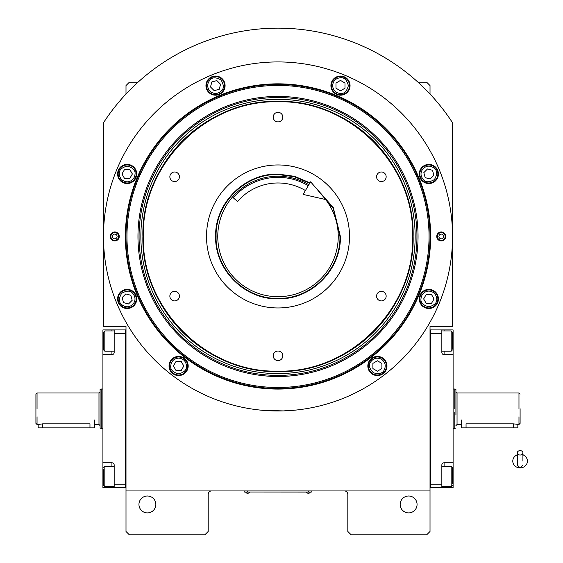 <?xml version="1.0" encoding="UTF-8"?>
<svg xmlns="http://www.w3.org/2000/svg" width="563" height="563" viewBox="0 0 563 563"><rect width="100%" height="100%" fill="white"/><g stroke="black" fill="none" stroke-linecap="round" stroke-linejoin="round"><path stroke-width="0.84" d="M430.019 408.738L430.019 401.665M430.019 490.936L430.019 326.54L452.539 326.54L452.539 122.741A208.31 208.31 0 0 0 103.479 122.741L103.479 326.54L125.999 326.54L125.999 490.936L430.019 490.936L430.019 531.472L426.641 534.85L351.199 534.85L347.821 531.472L347.821 494.314A3.378 3.378 0 0 0 344.443 490.936M125.999 490.936L125.999 531.472L129.377 534.85L204.819 534.85L208.197 531.472L208.197 494.314A3.378 3.378 0 0 1 211.575 490.936M417.07 504.448A8.445 8.445 0 0 0 408.625 496.003A8.445 8.445 0 0 0 400.18 504.448A8.445 8.445 0 0 0 408.625 512.893A8.445 8.445 0 0 0 417.07 504.448M125.999 408.738L125.999 415.867M155.838 504.448A8.445 8.445 0 0 0 147.393 496.003A8.445 8.445 0 0 0 138.948 504.448A8.445 8.445 0 0 0 147.393 512.893A8.445 8.445 0 0 0 155.838 504.448M452.539 122.741L448.732 117.104M107.28 117.104L103.479 122.741M125.999 94.028L125.999 85.576L129.377 82.198L138.019 82.198M417.992 82.198L426.641 82.198L430.019 85.576L430.019 94.028M310.663 492.006L308.411 492.006L311.789 492.006L311.789 490.936M245.355 492.006L308.411 492.062M308.411 490.936L308.411 492.006L247.607 492.006L247.607 490.936M244.229 490.936L244.229 492.006L247.607 492.062M245.806 492.062L249.409 492.062M306.61 492.062L310.213 492.062M430.632 236.46A152.622 152.622 0 0 1 278.009 389.082A152.622 152.622 0 0 1 125.38 236.46A152.622 152.622 0 0 1 278.009 83.838A152.622 152.622 0 0 1 430.632 236.46M430.019 236.46A152.01 152.01 0 0 1 278.009 388.47A152.01 152.01 0 0 1 125.999 236.46A152.01 152.01 0 0 1 278.009 84.45A152.01 152.01 0 0 1 430.019 236.46A152.01 152.01 0 0 0 278.009 84.45A152.01 152.01 0 0 0 125.999 236.46A152.01 152.01 0 0 0 278.009 388.47A152.01 152.01 0 0 0 430.019 236.46M262.428 410.293L283.288 410.913L296.588 409.998L290.761 410.526M265.257 410.526L261.816 410.237M103.479 236.46A174.53 174.53 0 0 0 278.009 410.99A174.53 174.53 0 0 0 452.539 236.46A174.53 174.53 0 0 0 278.009 61.93A174.53 174.53 0 0 0 103.479 236.46M445.783 236.46A4.504 4.504 0 0 1 441.279 240.964A4.504 4.504 0 0 1 436.775 236.46A4.504 4.504 0 0 1 441.279 231.956A4.504 4.504 0 0 1 445.783 236.46M119.243 236.46A4.504 4.504 0 0 1 114.739 240.964A4.504 4.504 0 0 1 110.235 236.46A4.504 4.504 0 0 1 114.739 231.956A4.504 4.504 0 0 1 119.243 236.46M438.422 173.981A9.571 9.571 0 0 0 428.851 164.41A9.571 9.571 0 0 0 419.28 173.981A9.571 9.571 0 0 0 428.851 183.552A9.571 9.571 0 0 0 438.422 173.981M350.059 85.618A9.571 9.571 0 0 0 340.488 76.047A9.571 9.571 0 0 0 330.917 85.618A9.571 9.571 0 0 0 340.488 95.189A9.571 9.571 0 0 0 350.059 85.618M225.094 85.618A9.571 9.571 0 0 0 215.523 76.047A9.571 9.571 0 0 0 205.952 85.618A9.571 9.571 0 0 0 215.523 95.189A9.571 9.571 0 0 0 225.094 85.618M136.739 173.981A9.571 9.571 0 0 0 127.168 164.41A9.571 9.571 0 0 0 117.597 173.981A9.571 9.571 0 0 0 127.168 183.552A9.571 9.571 0 0 0 136.739 173.981M136.739 298.939A9.571 9.571 0 0 0 127.168 289.368A9.571 9.571 0 0 0 117.597 298.939A9.571 9.571 0 0 0 127.168 308.51A9.571 9.571 0 0 0 136.739 298.939M188.183 365.992A9.571 9.571 0 0 0 178.612 356.421A9.571 9.571 0 0 0 169.041 365.992A9.571 9.571 0 0 0 178.612 375.563A9.571 9.571 0 0 0 188.183 365.992M386.971 365.992A9.571 9.571 0 0 0 377.4 356.421A9.571 9.571 0 0 0 367.829 365.992A9.571 9.571 0 0 0 377.4 375.563A9.571 9.571 0 0 0 386.971 365.992M438.422 298.939A9.571 9.571 0 0 0 428.851 289.368A9.571 9.571 0 0 0 419.28 298.939A9.571 9.571 0 0 0 428.851 308.51A9.571 9.571 0 0 0 438.422 298.939M278.009 387.492A151.032 151.032 0 0 0 429.041 236.46A151.032 151.032 0 0 0 278.009 85.428A151.032 151.032 0 0 0 126.971 236.46A151.032 151.032 0 0 0 278.009 387.492M137.963 236.46A140.039 140.039 0 0 0 278.009 376.499A140.039 140.039 0 0 0 418.049 236.46A140.039 140.039 0 0 0 278.009 96.421A140.039 140.039 0 0 0 137.963 236.46M139.068 236.46A138.941 138.941 0 0 1 278.009 97.519A138.941 138.941 0 0 1 416.944 236.46A138.941 138.941 0 0 1 278.009 375.401A138.941 138.941 0 0 1 139.068 236.46M140.863 236.46A137.147 137.147 0 0 1 278.009 99.313A137.147 137.147 0 0 1 415.156 236.46A137.147 137.147 0 0 1 278.009 373.607A137.147 137.147 0 0 1 140.863 236.46M142.889 236.46A135.12 135.12 0 0 1 278.009 101.34A135.12 135.12 0 0 1 413.129 236.46C414.987 164.255 350.207 99.482 278.009 101.34C205.805 99.482 141.024 164.255 142.889 236.46C141.024 308.665 205.805 373.438 278.009 371.58C350.207 373.438 414.987 308.665 413.129 236.46A135.12 135.12 0 0 1 278.009 371.58A135.12 135.12 0 0 1 142.889 236.46M412.672 236.46C414.53 164.502 349.968 99.933 278.009 101.79C206.044 99.933 141.482 164.502 143.34 236.46C141.482 308.418 206.044 372.98 278.009 371.13C349.968 372.988 414.53 308.418 412.672 236.46M313.556 185.199L333.275 207.529L340.39 236.46C341.248 269.797 311.346 299.699 278.009 298.84C244.666 299.699 214.763 269.797 215.622 236.46C214.763 203.123 244.666 173.221 278.009 174.08L294.597 176.325L309.974 182.891M314.858 186.684L333.31 208.591L339.939 236.46C340.791 269.55 311.1 299.242 278.009 298.39C244.912 299.242 215.221 269.55 216.079 236.46C215.221 203.37 244.912 173.678 278.009 174.53L294.47 176.761L309.741 183.285M278.009 307.961A71.501 71.501 0 0 1 206.508 236.46A71.501 71.501 0 0 1 278.009 164.959A71.501 71.501 0 0 1 349.51 236.46A71.501 71.501 0 0 1 278.009 307.961M381.369 291.353A4.785 4.785 0 0 0 376.584 296.138A4.785 4.785 0 0 0 381.369 300.923A4.785 4.785 0 0 0 386.155 296.138A4.785 4.785 0 0 0 381.369 291.353M381.369 171.996A4.785 4.785 0 0 0 376.584 176.782A4.785 4.785 0 0 0 381.369 181.567A4.785 4.785 0 0 0 386.155 176.782A4.785 4.785 0 0 0 381.369 171.996M278.009 112.319A4.785 4.785 0 0 0 273.224 117.104A4.785 4.785 0 0 0 278.009 121.889A4.785 4.785 0 0 0 282.795 117.104A4.785 4.785 0 0 0 278.009 112.319M174.643 171.996A4.785 4.785 0 0 0 169.857 176.782A4.785 4.785 0 0 0 174.643 181.567A4.785 4.785 0 0 0 179.428 176.782A4.785 4.785 0 0 0 174.643 171.996M174.643 291.353A4.785 4.785 0 0 0 169.857 296.138A4.785 4.785 0 0 0 174.643 300.923A4.785 4.785 0 0 0 179.428 296.138A4.785 4.785 0 0 0 174.643 291.353M278.009 351.031A4.785 4.785 0 0 0 273.224 355.816A4.785 4.785 0 0 0 278.009 360.601A4.785 4.785 0 0 0 282.795 355.816A4.785 4.785 0 0 0 278.009 351.031M428.851 291.057C424.094 291.557 421.469 294.189 420.969 298.939C420.519 302.669 423.144 305.294 428.851 306.821C434.552 305.294 437.177 302.669 436.733 298.939C436.226 294.189 433.601 291.557 428.851 291.057M428.851 289.931A9.008 9.008 180 0 0 419.843 298.939A9.008 9.008 -0 0 0 428.851 307.947A9.008 9.008 -0 0 0 437.859 298.939A9.008 9.008 180 0 0 428.851 289.931M431.448 303.443L434.052 298.939L431.448 294.435L426.247 294.435L423.65 298.939L426.247 303.443L431.448 303.443M423.277 168.407C420.265 172.123 420.265 175.839 423.277 179.555C425.593 182.503 429.309 182.503 434.425 179.555C437.374 174.439 437.374 170.723 434.425 168.407C430.709 165.402 426.993 165.402 423.277 168.407M422.475 167.612A9.008 9.008 135 0 0 422.475 180.35A9.008 9.008 -45 0 0 435.22 180.35A9.008 9.008 -45 0 0 435.22 167.612A9.008 9.008 135 0 0 422.475 167.612M433.869 175.325L432.525 170.3L427.5 168.956L423.826 172.63L425.171 177.655L430.195 179.006L433.869 175.325M332.606 85.618C333.106 90.369 335.731 93.001 340.488 93.5C344.211 93.951 346.843 91.319 348.37 85.618C346.843 79.918 344.211 77.286 340.488 77.736C335.731 78.236 333.106 80.868 332.606 85.618M331.48 85.618A9.008 9.008 90 0 0 340.488 94.626A9.008 9.008 -90 0 0 349.496 85.618A9.008 9.008 -90 0 0 340.488 76.61A9.008 9.008 90 0 0 331.48 85.618M344.992 83.014L340.488 80.418L335.984 83.014L335.984 88.215L340.488 90.819L344.992 88.215L344.992 83.014M209.95 91.192C213.666 94.197 217.381 94.197 221.097 91.192C224.053 88.877 224.053 85.161 221.097 80.045C215.988 77.096 212.272 77.096 209.95 80.045C206.945 83.76 206.945 87.476 209.95 91.192M209.154 91.987A9.008 9.008 45 0 0 221.892 91.987A9.008 9.008 -135 0 0 221.892 79.249A9.008 9.008 -135 0 0 209.154 79.249A9.008 9.008 45 0 0 209.154 91.987M216.875 80.593L211.85 81.938L210.499 86.962L214.179 90.643L219.204 89.299L220.548 84.274L216.875 80.593M127.168 181.863C131.918 181.363 134.543 178.731 135.05 173.981C135.493 170.251 132.868 167.626 127.168 166.099C121.46 167.626 118.835 170.251 119.286 173.981C119.785 178.731 122.41 181.363 127.168 181.863M127.168 182.989A9.008 9.008 0 0 0 136.176 173.981A9.008 9.008 180 0 0 127.168 164.973A9.008 9.008 180 0 0 118.16 173.981A9.008 9.008 0 0 0 127.168 182.989M124.564 169.477L121.967 173.981L124.564 178.485L129.764 178.485L132.368 173.981L129.764 169.477L124.564 169.477M132.741 304.513C135.746 300.797 135.746 297.081 132.741 293.365C130.419 290.417 126.703 290.417 121.594 293.365C118.638 298.481 118.638 302.197 121.594 304.513C125.31 307.518 129.026 307.518 132.741 304.513M133.537 305.308A9.008 9.008 -45 0 0 133.537 292.57A9.008 9.008 135 0 0 120.792 292.57A9.008 9.008 135 0 0 120.792 305.308A9.008 9.008 -45 0 0 133.537 305.308M122.143 297.595L123.487 302.62L128.512 303.964L132.185 300.29L130.841 295.265L125.816 293.914L122.143 297.595M381.341 359.166C376.971 357.224 373.382 358.181 370.574 362.051C368.322 365.056 369.286 368.645 373.459 372.819C379.159 374.346 382.749 373.382 384.226 369.933C386.169 365.563 385.205 361.974 381.341 359.166M381.904 358.188A9.008 9.008 -150 0 0 369.595 361.488A9.008 9.008 30 0 0 372.896 373.79A9.008 9.008 30 0 0 385.198 370.496A9.008 9.008 -150 0 0 381.904 358.188M377.4 371.193L381.904 368.589L381.904 363.388L377.4 360.792L372.896 363.388L372.896 368.589L377.4 371.193M178.612 358.11C173.861 358.61 171.236 361.235 170.73 365.992C170.286 369.715 172.911 372.347 178.612 373.874C184.319 372.347 186.944 369.715 186.494 365.992C185.994 361.235 183.369 358.61 178.612 358.11M178.612 356.984A9.008 9.008 180 0 0 169.604 365.992A9.008 9.008 -0 0 0 178.612 375A9.008 9.008 -0 0 0 187.62 365.992A9.008 9.008 180 0 0 178.612 356.984M181.216 370.496L183.812 365.992L181.216 361.488L176.015 361.488L173.411 365.992L176.015 370.496L181.216 370.496M118.589 236.46A3.857 3.857 0 0 1 114.739 240.317A3.857 3.857 0 0 1 110.883 236.46A3.857 3.857 0 0 1 114.739 232.603A3.857 3.857 0 0 1 118.589 236.46M112.375 236.46A2.365 2.365 0 0 0 114.739 238.825A2.365 2.365 0 0 0 117.104 236.46A2.365 2.365 0 0 0 114.739 234.095A2.365 2.365 0 0 0 112.375 236.46M437.423 236.46A3.857 3.857 0 0 1 441.279 232.603A3.857 3.857 0 0 1 445.129 236.46A3.857 3.857 0 0 1 441.279 240.317A3.857 3.857 0 0 1 437.423 236.46M443.644 236.46A2.365 2.365 0 0 0 441.279 234.095A2.365 2.365 0 0 0 438.915 236.46A2.365 2.365 0 0 0 441.279 238.825A2.365 2.365 0 0 0 443.644 236.46M325.59 199.52A60.241 60.241 0 0 1 286.356 296.117A60.241 60.241 0 0 1 218.345 244.814A60.241 60.241 0 0 1 308.876 184.734M430.019 487.551L453.102 487.558L453.102 462.786L444.094 462.786L444.094 466.284M430.582 484.18L441.842 484.18L441.842 487.558M441.842 484.18L441.842 465.038A2.252 2.252 0 0 1 444.094 462.786M453.102 462.786L453.102 354.69L444.094 354.69A2.252 2.252 0 0 1 441.842 352.438L441.842 333.296L430.582 333.296M430.019 329.911L441.842 329.918L441.842 333.296M441.842 329.918L444.094 329.918L444.094 330.924M453.102 354.69L453.102 329.918L444.094 329.918M453.102 414.551L453.102 405.564M452.539 332.634L452.539 348.413M452.539 332.276L451.188 330.924L451.188 351.192L441.842 351.192M430.582 329.911L430.582 487.551M441.842 466.284L451.188 466.284L452.539 467.635L452.539 483.765M451.188 466.284L451.188 486.552L452.539 485.2M125.999 329.911L125.436 329.911L125.436 484.18L114.176 484.18L114.176 465.038A2.252 2.252 0 0 0 111.924 462.786L102.916 462.786L102.916 472.92L103.479 472.92M125.999 487.551L114.176 487.558L114.176 484.18M125.436 333.296L114.176 333.296L114.176 352.438A2.252 2.252 0 0 1 111.924 354.69L111.924 351.192M111.924 330.924L111.924 329.918L102.916 329.918L102.916 354.69L111.924 354.69M102.916 354.69L102.916 462.786M114.176 487.558L111.924 487.558L111.924 486.552M102.916 472.92L102.916 487.558L111.924 487.558M111.924 329.918L125.436 329.918L125.436 487.551M114.176 333.296L114.176 329.918M102.916 402.925L102.916 411.912M114.176 486.552L104.831 486.552L103.479 485.2L103.479 469.063M104.831 486.552L104.831 466.284L103.479 467.635M114.176 351.192L104.831 351.192L103.479 349.841L103.479 333.711M104.831 351.192L104.831 330.924L103.479 332.276M35.919 394.1L35.919 408.738C35.919 427.62 35.919 427.62 35.919 408.738L35.919 394.1L37.045 392.974L37.045 400.736M89.967 427.88L89.967 423.848C95.766 424.565 95.766 424.565 89.967 423.848L42.675 423.848L38.171 424.502L38.171 427.88L94.471 427.88L94.471 419.998M102.916 389.033L101.227 389.033L101.227 428.443L102.916 428.443M101.227 415.958L101.227 428.443L100.101 428.035L100.101 389.441L101.227 389.033M100.101 389.441L100.101 391.848L98.975 392.974L98.975 424.502L100.101 425.628M100.101 408.738L100.101 428.035M37.045 416.74L37.045 424.502L38.171 424.502M37.045 408.738C37.045 429.076 37.045 429.076 37.045 408.738L37.045 392.974L98.975 392.974M35.919 408.738L35.919 423.376L37.045 424.502M454.791 408.738C454.784 434.157 454.784 434.157 454.791 408.738L454.791 389.033L455.917 389.441L455.917 408.738C455.917 433.63 455.917 433.63 455.917 408.738L455.917 415.128M520.099 408.738C520.099 427.62 520.099 427.62 520.099 408.738L520.099 423.376L518.973 424.502L518.973 416.74M520.099 394.1L518.973 392.974L518.973 408.738C518.966 429.076 518.966 429.076 518.973 408.738M466.051 427.88L466.051 423.848C460.245 424.565 460.245 424.565 466.051 423.848L513.343 423.848L513.343 427.88L461.547 427.88L461.547 419.998M518.973 424.502L513.343 423.848M455.917 428.035L454.791 428.443L454.791 412.383M517.847 424.502L517.847 427.88L513.343 427.88M520.099 455.031A2.815 2.203 0 0 0 522.914 452.828A2.815 2.203 0 0 0 520.099 450.625A2.815 2.203 0 0 0 517.284 452.828A2.815 2.203 0 0 0 520.099 455.031M522.914 461.104L522.914 452.828M517.284 454.82A7.319 6.805 180 0 0 515.94 455.502A7.319 6.805 180 0 0 513.111 463.131A7.319 6.805 180 0 0 520.099 467.909A7.319 6.805 180 0 0 527.081 463.131A7.319 6.805 180 0 0 524.252 455.502A7.319 6.805 180 0 0 522.914 454.82M305.413 190.533A53.485 53.485 0 0 0 237.537 201.491L233.279 197.81A59.115 59.115 0 0 1 308.299 185.699M326.195 199.654L303.105 194.404L310.607 181.828L326.195 199.654M453.102 472.92L452.539 472.92M444.094 486.552L444.094 487.558M453.102 344.556L452.539 344.556M444.094 351.192L444.094 354.69M102.916 344.556L103.479 344.556M111.924 466.284L111.924 462.786M518.973 392.974L457.043 392.974L457.043 424.502L455.917 425.628M42.675 427.88L42.675 423.848M245.806 492.315A2.139 2.139 0 0 0 249.409 492.315M306.61 492.315A2.139 2.139 0 0 0 310.213 492.315M441.842 330.924L451.188 330.924M452.539 349.841L451.188 351.192M441.842 486.552L451.188 486.552M114.176 466.284L104.831 466.284M114.176 330.924L104.831 330.924M94.471 424.502L98.975 424.502M461.547 424.502L457.043 424.502M457.043 392.974L455.917 391.848M454.791 428.443L453.102 428.443M454.791 389.033L453.102 389.033M517.284 452.828L517.284 465.038L520.099 467.853L522.914 465.038M517.284 454.637L515.94 455.502M517.284 461.104L517.284 465.038M522.914 454.637L524.252 455.502"/></g></svg>
